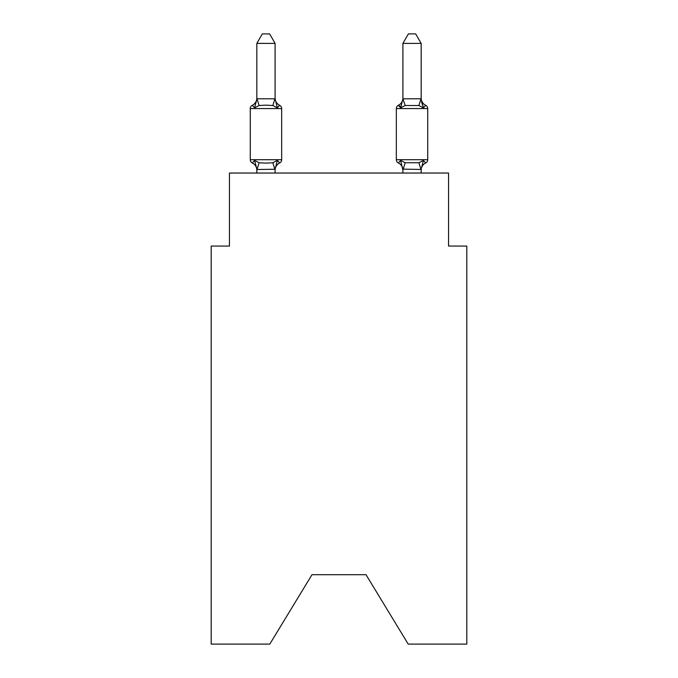 <?xml version="1.0" encoding="UTF-8"?>
<svg xmlns="http://www.w3.org/2000/svg" width="678" height="678" viewBox="0 0 678 678"><rect width="100%" height="100%" fill="white"/><g stroke="black" fill="none" stroke-linecap="round" stroke-linejoin="round"><path stroke-width="1.02" d="M366.027 574.715L408.198 644.1L466.811 644.1L466.811 246.063L448.548 246.063L448.548 173.034L229.452 173.034L229.452 246.063L211.189 246.063L211.189 644.1L269.802 644.1L311.973 574.715L366.027 574.715L311.973 574.715M421.165 173.034L421.165 170.212A8.034 8.034 0 0 1 425.682 162.983L423.445 160.415L425.682 162.983A3.653 3.653 0 0 0 427.733 159.703A3.653 3.653 0 0 1 425.682 162.983L423.445 160.415L425.682 162.983A3.653 3.653 0 0 0 427.733 159.703A3.653 3.653 0 0 1 425.682 162.983L423.445 160.415L425.682 162.983A3.653 3.653 0 0 0 427.733 159.703A3.653 3.653 0 0 1 425.682 162.983L423.445 160.415L425.682 162.983A3.653 3.653 0 0 0 427.733 159.703A3.653 3.653 0 0 1 425.682 162.983L423.445 160.415L425.682 162.983A3.653 3.653 0 0 0 427.733 159.703A3.653 3.653 0 0 1 425.682 162.983L423.445 160.415L425.682 162.983A3.653 3.653 0 0 0 427.733 159.703A3.653 3.653 0 0 1 425.682 162.983L423.445 160.415L425.682 162.983A3.653 3.653 0 0 0 427.733 159.703A3.653 3.653 0 0 1 425.682 162.983L423.445 160.415L425.682 162.983A3.653 3.653 0 0 0 427.733 159.703A3.653 3.653 0 0 1 425.682 162.983L423.445 160.415L425.682 162.983A3.653 3.653 0 0 0 427.733 159.703A3.653 3.653 0 0 1 425.682 162.983L423.445 160.415L425.682 162.983A3.653 3.653 0 0 0 427.733 159.703A3.653 3.653 0 0 1 425.682 162.983L423.445 160.415L425.682 162.983A3.653 3.653 0 0 0 427.733 159.703A3.653 3.653 0 0 1 425.682 162.983L423.445 160.415L425.682 162.983A3.653 3.653 0 0 0 427.733 159.703A3.653 3.653 0 0 1 425.682 162.983L423.445 160.415L425.682 162.983A3.653 3.653 0 0 0 427.733 159.703A3.653 3.653 0 0 1 425.682 162.983L423.445 160.415L425.682 162.983A3.653 3.653 0 0 0 427.733 159.703A3.653 3.653 0 0 1 425.682 162.983L423.445 160.415L425.682 162.983A3.653 3.653 0 0 0 427.733 159.703A3.653 3.653 0 0 1 425.682 162.983L423.445 160.415L425.682 162.983A3.653 3.653 0 0 0 427.733 159.703A3.653 3.653 0 0 1 425.682 162.983L423.445 160.415L425.682 162.983A3.653 3.653 0 0 0 427.733 159.703A3.653 3.653 0 0 1 425.682 162.983L423.445 160.415L425.682 162.983A3.653 3.653 0 0 0 427.733 159.703A3.653 3.653 0 0 1 425.682 162.983L423.445 160.415L425.682 162.983A3.653 3.653 0 0 0 427.733 159.703A3.653 3.653 0 0 1 425.682 162.983L423.445 160.415L425.682 162.983A3.653 3.653 0 0 0 427.733 159.703A3.653 3.653 0 0 1 425.682 162.983L423.445 160.415L425.682 162.983A3.653 3.653 0 0 0 427.733 159.703A3.653 3.653 0 0 1 425.682 162.983L423.445 160.415L425.682 162.983A3.653 3.653 0 0 0 427.733 159.703A3.653 3.653 0 0 1 425.682 162.983L423.445 160.415L425.682 162.983A3.653 3.653 0 0 0 427.733 159.703A3.653 3.653 0 0 1 425.682 162.983L423.445 160.415L425.682 162.983A3.653 3.653 0 0 0 427.733 159.703A3.653 3.653 0 0 1 425.682 162.983L423.445 160.415L425.682 162.983A3.653 3.653 0 0 0 427.733 159.703A3.653 3.653 0 0 1 425.682 162.983L423.445 160.415L425.682 162.983A3.653 3.653 0 0 0 427.733 159.703A3.653 3.653 0 0 1 425.682 162.983L423.445 160.415L425.682 162.983A3.653 3.653 0 0 0 427.733 159.703A3.653 3.653 0 0 1 425.682 162.983L423.445 160.415L425.682 162.983A3.653 3.653 0 0 0 427.733 159.703A3.653 3.653 0 0 1 425.682 162.983L423.445 160.415L425.682 162.983A3.653 3.653 0 0 0 427.733 159.703A3.653 3.653 0 0 1 425.682 162.983L423.445 160.415L425.682 162.983A3.653 3.653 0 0 0 427.733 159.703A3.653 3.653 0 0 1 425.682 162.983L423.445 160.415L425.682 162.983A3.653 3.653 0 0 0 427.733 159.703A3.653 3.653 0 0 1 425.682 162.983L423.445 160.415L425.682 162.983A3.653 3.653 0 0 0 427.733 159.703A3.653 3.653 0 0 1 425.682 162.983L423.445 160.415L425.682 162.983A3.653 3.653 0 0 0 427.733 159.703A3.653 3.653 0 0 1 425.682 162.983L423.445 160.415L425.682 162.983A3.653 3.653 0 0 0 427.733 159.703A3.653 3.653 0 0 1 425.682 162.983L423.445 160.415L425.682 162.983A3.653 3.653 0 0 0 427.733 159.703A3.653 3.653 0 0 1 425.682 162.983L423.445 160.415L425.682 162.983A3.653 3.653 0 0 0 427.733 159.703A3.653 3.653 0 0 1 425.682 162.983L423.445 160.415L425.682 162.983A3.653 3.653 0 0 0 427.733 159.703A3.653 3.653 0 0 1 425.682 162.983L423.445 160.415L425.682 162.983A3.653 3.653 0 0 0 427.733 159.703L427.733 108.573A3.653 3.653 0 0 0 425.682 105.293A3.653 3.653 0 0 1 427.733 108.573A3.653 3.653 0 0 0 425.682 105.293L423.445 107.861L425.682 105.293L423.445 107.861L421.538 101.895L423.445 107.861L425.682 105.293L423.445 107.861L425.682 105.293L423.445 107.861L421.538 101.895L423.445 107.861L425.682 105.293L423.445 107.861L425.682 105.293L423.445 107.861L421.538 101.895L423.445 107.861L425.682 105.293A3.653 3.653 0 0 1 427.733 108.573A3.653 3.653 0 0 0 425.682 105.293L423.445 107.861L425.682 105.293A8.034 8.034 0 0 1 421.165 98.073L421.165 98.073M421.165 169.458L402.901 169.127L402.901 170.212L400.622 160.415L398.384 162.983A8.034 8.034 0 0 1 402.901 170.212A8.034 8.034 0 0 0 398.384 162.983A8.034 8.034 0 0 1 402.901 170.212A8.034 8.034 0 0 0 398.384 162.983A8.034 8.034 0 0 1 402.901 170.212A8.034 8.034 0 0 0 398.384 162.983L400.622 160.415L398.384 162.983A8.034 8.034 0 0 1 402.901 170.212A8.034 8.034 0 0 0 398.384 162.983A8.034 8.034 0 0 1 402.901 170.212A8.034 8.034 0 0 0 398.384 162.983A8.034 8.034 0 0 1 402.901 170.212A8.034 8.034 0 0 0 398.384 162.983A8.034 8.034 0 0 1 402.901 170.212A8.034 8.034 0 0 0 398.384 162.983A8.034 8.034 0 0 1 402.901 170.212A8.034 8.034 0 0 0 398.384 162.983A8.034 8.034 0 0 1 402.901 170.212A8.034 8.034 0 0 0 398.384 162.983L400.622 160.415L398.384 162.983A8.034 8.034 0 0 1 402.901 170.212A8.034 8.034 0 0 0 398.384 162.983A8.034 8.034 0 0 1 402.901 170.212A8.034 8.034 0 0 0 398.384 162.983A8.034 8.034 0 0 1 402.901 170.212A8.034 8.034 0 0 0 398.384 162.983A8.034 8.034 0 0 1 402.901 170.212A8.034 8.034 0 0 0 398.384 162.983A8.034 8.034 0 0 1 402.901 170.212A8.034 8.034 0 0 0 398.384 162.983A8.034 8.034 0 0 1 402.901 170.212A8.034 8.034 0 0 0 398.384 162.983L400.622 160.415L398.384 162.983A8.034 8.034 0 0 1 402.901 170.212A8.034 8.034 0 0 0 398.384 162.983L400.622 160.415L398.384 162.983A8.034 8.034 0 0 1 402.901 170.212A8.034 8.034 0 0 0 398.384 162.983L400.622 160.415L398.384 162.983A8.034 8.034 0 0 1 402.901 170.212A8.034 8.034 0 0 0 398.384 162.983A8.034 8.034 0 0 1 402.901 170.212A8.034 8.034 0 0 0 398.384 162.983L400.622 160.415L398.384 162.983A3.653 3.653 0 0 1 396.333 159.703A3.653 3.653 0 0 0 398.384 162.983A3.653 3.653 0 0 1 396.333 159.703A3.653 3.653 0 0 0 398.384 162.983A3.653 3.653 0 0 1 396.333 159.703A3.653 3.653 0 0 0 398.384 162.983A3.653 3.653 0 0 1 396.333 159.703A3.653 3.653 0 0 0 398.384 162.983A3.653 3.653 0 0 1 396.333 159.703A3.653 3.653 0 0 0 398.384 162.983A3.653 3.653 0 0 1 396.333 159.703A3.653 3.653 0 0 0 398.384 162.983L400.622 160.415L398.384 162.983A3.653 3.653 0 0 1 396.333 159.703A3.653 3.653 0 0 0 398.384 162.983L400.622 160.415L398.384 162.983A3.653 3.653 0 0 1 396.333 159.703A3.653 3.653 0 0 0 398.384 162.983L400.622 160.415L398.384 162.983A3.653 3.653 0 0 1 396.333 159.703A3.653 3.653 0 0 0 398.384 162.983L400.622 160.415L398.384 162.983A3.653 3.653 0 0 1 396.333 159.703A3.653 3.653 0 0 0 398.384 162.983L400.622 160.415L398.384 162.983A3.653 3.653 0 0 1 396.333 159.703A3.653 3.653 0 0 0 398.384 162.983L400.622 160.415L398.384 162.983A3.653 3.653 0 0 1 396.333 159.703A3.653 3.653 0 0 0 398.384 162.983L400.622 160.415L398.384 162.983A3.653 3.653 0 0 1 396.333 159.703A3.653 3.653 0 0 0 398.384 162.983L400.622 160.415L398.384 162.983A3.653 3.653 0 0 1 396.333 159.703A3.653 3.653 0 0 0 398.384 162.983L400.622 160.415L398.384 162.983A3.653 3.653 0 0 1 396.333 159.703A3.653 3.653 0 0 0 398.384 162.983L400.622 160.415L398.384 162.983A3.653 3.653 0 0 1 396.333 159.703A3.653 3.653 0 0 0 398.384 162.983L400.622 160.415L398.384 162.983A3.653 3.653 0 0 1 396.333 159.703A3.653 3.653 0 0 0 398.384 162.983L400.622 160.415L398.384 162.983A3.653 3.653 0 0 1 396.333 159.703A3.653 3.653 0 0 0 398.384 162.983L400.622 160.415L398.384 162.983A3.653 3.653 0 0 1 396.333 159.703L427.733 159.703M396.333 108.573L427.733 108.573A3.653 3.653 0 0 0 425.682 105.293L423.445 107.861L421.538 101.895L423.445 107.861L425.682 105.293A3.653 3.653 0 0 1 427.733 108.573A3.653 3.653 0 0 0 425.682 105.293L423.445 107.861L421.538 101.895L423.445 107.861L425.682 105.293A3.653 3.653 0 0 1 427.733 108.573A3.653 3.653 0 0 0 425.682 105.293L423.445 107.861L421.538 101.895L423.445 107.861L425.682 105.293A3.653 3.653 0 0 1 427.733 108.573A3.653 3.653 0 0 0 425.682 105.293L423.445 107.861L421.538 101.895L423.445 107.861L425.682 105.293A3.653 3.653 0 0 1 427.733 108.573A3.653 3.653 0 0 0 425.682 105.293L423.445 107.861L421.538 101.895L423.445 107.861L425.682 105.293A3.653 3.653 0 0 1 427.733 108.573A3.653 3.653 0 0 0 425.682 105.293L423.445 107.861L421.538 101.895L423.445 107.861L425.682 105.293A3.653 3.653 0 0 1 427.733 108.573A3.653 3.653 0 0 0 425.682 105.293L423.445 107.861L421.538 101.895L423.445 107.861L425.682 105.293A3.653 3.653 0 0 1 427.733 108.573A3.653 3.653 0 0 0 425.682 105.293L423.445 107.861L421.538 101.895L423.445 107.861L425.682 105.293A3.653 3.653 0 0 1 427.733 108.573A3.653 3.653 0 0 0 425.682 105.293L423.445 107.861L421.538 101.895L423.445 107.861L425.682 105.293A3.653 3.653 0 0 1 427.733 108.573A3.653 3.653 0 0 0 425.682 105.293L423.445 107.861L421.538 101.895L423.445 107.861L425.682 105.293A3.653 3.653 0 0 1 427.733 108.573A3.653 3.653 0 0 0 425.682 105.293L423.445 107.861L421.538 101.895L423.445 107.861L425.682 105.293A3.653 3.653 0 0 1 427.733 108.573A3.653 3.653 0 0 0 425.682 105.293L423.445 107.861L421.538 101.895L423.445 107.861L425.682 105.293A3.653 3.653 0 0 1 427.733 108.573A3.653 3.653 0 0 0 425.682 105.293L423.445 107.861L421.538 101.895L423.445 107.861L425.682 105.293A3.653 3.653 0 0 1 427.733 108.573A3.653 3.653 0 0 0 425.682 105.293L423.445 107.861L421.538 101.895L423.445 107.861L425.682 105.293A3.653 3.653 0 0 1 427.733 108.573A3.653 3.653 0 0 0 425.682 105.293L423.445 107.861L421.538 101.895L423.445 107.861L425.682 105.293A3.653 3.653 0 0 1 427.733 108.573A3.653 3.653 0 0 0 425.682 105.293A3.653 3.653 0 0 1 427.733 108.573A3.653 3.653 0 0 0 425.682 105.293A3.653 3.653 0 0 1 427.733 108.573A3.653 3.653 0 0 0 425.682 105.293L423.445 107.861L421.538 101.895L423.445 107.861L418.885 105.514L405.181 105.514L400.622 107.861L401.478 104.971L400.622 107.861L401.478 104.971L400.622 107.861L401.478 104.971L400.622 107.861L401.478 104.971L400.622 107.861L401.478 104.971L400.622 107.861L401.478 104.971L400.622 107.861L401.478 104.971L400.622 107.861L401.478 104.971L400.622 107.861L401.478 104.971L400.622 107.861L401.478 104.971L400.622 107.861L401.478 104.971L400.622 107.861L401.478 104.971L400.622 107.861L401.478 104.971L400.622 107.861L401.478 104.971L400.622 107.861L401.478 104.971L400.622 107.861L401.478 104.971L400.622 107.861L401.478 104.971L400.622 107.861L401.478 104.971L400.622 107.861L401.478 104.971L400.622 107.861L398.384 105.293L400.622 107.861L398.384 105.293L399.427 105.793L398.384 105.293A3.653 3.653 0 0 0 396.333 108.573L396.333 159.703M402.901 98.073L402.901 98.073A8.034 8.034 0 0 1 398.384 105.293L400.622 107.861L398.384 105.293L399.969 106.31L398.384 105.293L400.622 107.861L398.384 105.293L400.622 107.861L398.384 105.293L400.622 107.861L398.384 105.293L400.622 107.861L398.384 105.293L399.969 106.31L398.384 105.293L400.622 107.861L398.384 105.293L400.622 107.861L398.384 105.293L399.969 106.31L398.384 105.293L400.622 107.861L398.384 105.293L400.622 107.861L398.384 105.293L400.622 107.861L398.384 105.293L400.622 107.861L398.384 105.293L400.622 107.861L398.384 105.293L399.969 106.31L398.384 105.293L400.622 107.861L398.384 105.293L400.622 107.861L398.384 105.293L400.622 107.861L402.901 98.819L421.013 98.776L423.445 107.861M275.099 169.271L256.987 169.508L254.555 160.415L252.318 162.983A3.653 3.653 0 0 1 250.267 159.703A3.653 3.653 0 0 0 252.318 162.983L254.555 160.415L252.318 162.983A3.653 3.653 0 0 1 250.267 159.703A3.653 3.653 0 0 0 252.318 162.983A3.653 3.653 0 0 1 250.267 159.703A3.653 3.653 0 0 0 252.318 162.983A3.653 3.653 0 0 1 250.267 159.703A3.653 3.653 0 0 0 252.318 162.983A3.653 3.653 0 0 1 250.267 159.703A3.653 3.653 0 0 0 252.318 162.983A3.653 3.653 0 0 1 250.267 159.703A3.653 3.653 0 0 0 252.318 162.983A3.653 3.653 0 0 1 250.267 159.703A3.653 3.653 0 0 0 252.318 162.983A3.653 3.653 0 0 1 250.267 159.703A3.653 3.653 0 0 0 252.318 162.983A3.653 3.653 0 0 1 250.267 159.703A3.653 3.653 0 0 0 252.318 162.983A3.653 3.653 0 0 1 250.267 159.703A3.653 3.653 0 0 0 252.318 162.983A3.653 3.653 0 0 1 250.267 159.703A3.653 3.653 0 0 0 252.318 162.983A3.653 3.653 0 0 1 250.267 159.703A3.653 3.653 0 0 0 252.318 162.983A3.653 3.653 0 0 1 250.267 159.703A3.653 3.653 0 0 0 252.318 162.983A3.653 3.653 0 0 1 250.267 159.703A3.653 3.653 0 0 0 252.318 162.983A3.653 3.653 0 0 1 250.267 159.703A3.653 3.653 0 0 0 252.318 162.983A3.653 3.653 0 0 1 250.267 159.703A3.653 3.653 0 0 0 252.318 162.983A3.653 3.653 0 0 1 250.267 159.703A3.653 3.653 0 0 0 252.318 162.983A3.653 3.653 0 0 1 250.267 159.703A3.653 3.653 0 0 0 252.318 162.983A3.653 3.653 0 0 1 250.267 159.703A3.653 3.653 0 0 0 252.318 162.983A3.653 3.653 0 0 1 250.267 159.703A3.653 3.653 0 0 0 252.318 162.983A3.653 3.653 0 0 1 250.267 159.703A3.653 3.653 0 0 0 252.318 162.983A3.653 3.653 0 0 1 250.267 159.703A3.653 3.653 0 0 0 252.318 162.983A3.653 3.653 0 0 1 250.267 159.703A3.653 3.653 0 0 0 252.318 162.983A3.653 3.653 0 0 1 250.267 159.703A3.653 3.653 0 0 0 252.318 162.983A3.653 3.653 0 0 1 250.267 159.703A3.653 3.653 0 0 0 252.318 162.983A3.653 3.653 0 0 1 250.267 159.703A3.653 3.653 0 0 0 252.318 162.983A3.653 3.653 0 0 1 250.267 159.703A3.653 3.653 0 0 0 252.318 162.983A3.653 3.653 0 0 1 250.267 159.703A3.653 3.653 0 0 0 252.318 162.983A3.653 3.653 0 0 1 250.267 159.703A3.653 3.653 0 0 0 252.318 162.983A3.653 3.653 0 0 1 250.267 159.703A3.653 3.653 0 0 0 252.318 162.983A3.653 3.653 0 0 1 250.267 159.703A3.653 3.653 0 0 0 252.318 162.983A3.653 3.653 0 0 1 250.267 159.703A3.653 3.653 0 0 0 252.318 162.983A3.653 3.653 0 0 1 250.267 159.703A3.653 3.653 0 0 0 252.318 162.983A3.653 3.653 0 0 1 250.267 159.703A3.653 3.653 0 0 0 252.318 162.983A3.653 3.653 0 0 1 250.267 159.703A3.653 3.653 0 0 0 252.318 162.983A3.653 3.653 0 0 1 250.267 159.703A3.653 3.653 0 0 0 252.318 162.983A3.653 3.653 0 0 1 250.267 159.703A3.653 3.653 0 0 0 252.318 162.983A3.653 3.653 0 0 1 250.267 159.703A3.653 3.653 0 0 0 252.318 162.983L254.555 160.415L252.318 162.983L254.555 160.415L252.318 162.983L254.555 160.415L252.318 162.983L254.555 160.415L252.318 162.983L254.555 160.415L252.318 162.983L254.555 160.415L252.318 162.983L254.555 160.415L252.318 162.983L254.555 160.415L252.318 162.983L254.555 160.415L252.318 162.983L254.555 160.415L252.318 162.983L254.555 160.415L252.318 162.983L254.555 160.415L252.318 162.983L254.555 160.415L252.318 162.983L254.555 160.415L252.318 162.983L254.555 160.415L252.318 162.983L254.555 160.415L252.318 162.983L254.555 160.415L252.318 162.983L254.555 160.415L252.318 162.983L254.555 160.415L259.115 162.762L265.962 163.127L272.819 162.762L277.378 160.415L279.616 162.983A3.653 3.653 0 0 0 281.667 159.703L281.667 108.573A3.653 3.653 0 0 0 279.616 105.293L277.378 107.861L279.616 105.293A3.653 3.653 0 0 1 281.667 108.573A3.653 3.653 0 0 0 279.616 105.293L277.378 107.861L279.616 105.293A3.653 3.653 0 0 1 281.667 108.573A3.653 3.653 0 0 0 279.616 105.293A3.653 3.653 0 0 1 281.667 108.573A3.653 3.653 0 0 0 279.616 105.293A3.653 3.653 0 0 1 281.667 108.573A3.653 3.653 0 0 0 279.616 105.293A3.653 3.653 0 0 1 281.667 108.573A3.653 3.653 0 0 0 279.616 105.293A3.653 3.653 0 0 1 281.667 108.573A3.653 3.653 0 0 0 279.616 105.293A3.653 3.653 0 0 1 281.667 108.573A3.653 3.653 0 0 0 279.616 105.293A3.653 3.653 0 0 1 281.667 108.573A3.653 3.653 0 0 0 279.616 105.293A3.653 3.653 0 0 1 281.667 108.573A3.653 3.653 0 0 0 279.616 105.293A3.653 3.653 0 0 1 281.667 108.573A3.653 3.653 0 0 0 279.616 105.293A3.653 3.653 0 0 1 281.667 108.573A3.653 3.653 0 0 0 279.616 105.293A3.653 3.653 0 0 1 281.667 108.573A3.653 3.653 0 0 0 279.616 105.293A3.653 3.653 0 0 1 281.667 108.573A3.653 3.653 0 0 0 279.616 105.293A3.653 3.653 0 0 1 281.667 108.573A3.653 3.653 0 0 0 279.616 105.293A3.653 3.653 0 0 1 281.667 108.573A3.653 3.653 0 0 0 279.616 105.293A3.653 3.653 0 0 1 281.667 108.573A3.653 3.653 0 0 0 279.616 105.293A3.653 3.653 0 0 1 281.667 108.573A3.653 3.653 0 0 0 279.616 105.293A3.653 3.653 0 0 1 281.667 108.573A3.653 3.653 0 0 0 279.616 105.293A3.653 3.653 0 0 1 281.667 108.573A3.653 3.653 0 0 0 279.616 105.293A8.034 8.034 0 0 1 275.099 98.073L275.099 99.149L275.099 98.073M254.555 107.861L252.318 105.293L254.555 107.861L252.318 105.293L254.555 107.861L252.318 105.293L254.555 107.861L252.318 105.293L254.555 107.861L252.318 105.293L254.555 107.861L252.318 105.293L254.555 107.861L252.318 105.293L254.555 107.861L252.318 105.293L254.555 107.861L252.318 105.293L254.555 107.861L252.318 105.293L254.555 107.861L252.318 105.293L254.555 107.861L252.318 105.293L254.555 107.861L252.318 105.293L254.555 107.861L252.318 105.293L254.555 107.861L252.318 105.293L254.555 107.861L252.318 105.293L254.555 107.861L252.318 105.293L254.555 107.861L252.318 105.293L254.555 107.861L252.318 105.293L254.555 107.861L252.318 105.293L254.555 107.861L252.318 105.293L254.555 107.861L252.318 105.293L254.555 107.861L252.318 105.293L254.555 107.861L252.318 105.293L254.555 107.861L252.318 105.293L254.555 107.861L252.318 105.293L254.555 107.861L252.318 105.293L254.555 107.861L252.318 105.293L254.555 107.861L252.318 105.293L254.555 107.861L252.318 105.293L254.555 107.861L252.318 105.293L254.555 107.861L252.318 105.293L254.555 107.861L252.318 105.293L254.555 107.861L252.318 105.293L254.555 107.861L252.318 105.293L254.555 107.861L252.318 105.293L254.555 107.861L252.318 105.293L254.555 107.861L252.318 105.293L254.555 107.861L256.987 98.776L275.099 98.819L277.378 107.861L272.819 105.514L265.962 105.149L259.115 105.514L254.555 107.861M256.835 170.212L256.835 170.212A8.034 8.034 0 0 0 252.318 162.983M275.099 169.127L277.378 160.415L279.616 162.983A8.034 8.034 0 0 0 275.099 170.212M275.099 43.392L256.835 43.392L262.318 33.9L269.615 33.9L275.099 43.392L275.099 99.149M277.378 160.415L279.616 162.983L277.378 160.415M402.901 173.034L402.901 169.127M421.165 98.819L421.165 43.392L402.901 43.392L402.901 98.819L405.181 105.514M281.667 108.573L250.267 108.573A3.653 3.653 0 0 1 252.318 105.293A8.034 8.034 0 0 0 256.835 98.073M250.267 108.573L250.267 159.703L281.667 159.703M256.835 43.392L256.835 98.819M275.099 173.034L275.099 169.458M256.835 173.034L256.835 169.458M398.384 162.983L400.622 160.415L405.181 162.762L418.885 162.762L423.445 160.415L421.165 169.127M402.901 43.392L408.385 33.9L415.682 33.9L421.165 43.392M259.115 162.762L256.987 169.508M272.819 162.762L274.946 169.508M256.987 98.776L259.115 105.514M274.946 98.776L272.819 105.514M421.013 169.508L418.885 162.762M403.054 169.508L405.181 162.762M418.885 105.514L421.013 98.776"/></g></svg>
